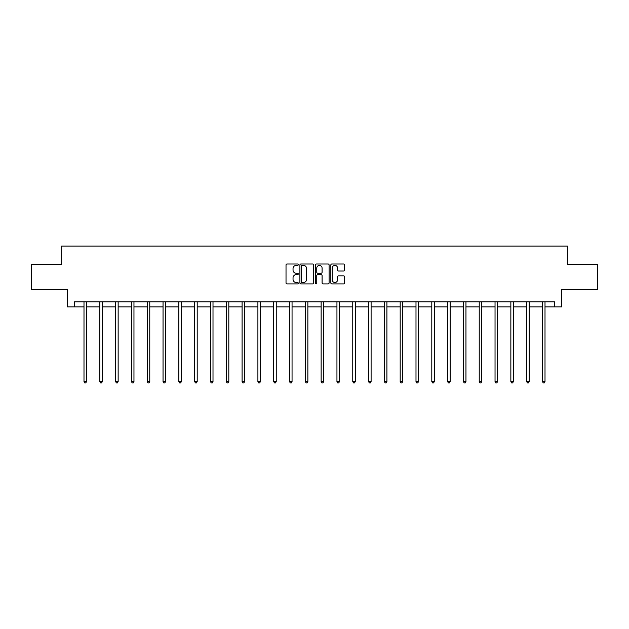 <?xml version="1.0" encoding="UTF-8"?>
<svg xmlns="http://www.w3.org/2000/svg" width="629" height="629" viewBox="0 0 629 629"><rect width="100%" height="100%" fill="white"/><g stroke="black" fill="none" stroke-linecap="round" stroke-linejoin="round"><path stroke-width="0.94" d="M298.288 264.699A0.7 0.7 0 0 0 297.588 264.007L287.021 264.007A0.999 0.999 0 0 0 286.022 264.998L286.022 282.908A0.999 0.999 0 0 0 287.021 283.899L297.588 283.899A0.7 0.7 0 0 0 298.288 283.207A0.7 0.7 0 0 0 297.588 282.507L296.22 282.507A3.184 3.184 0 0 1 293.035 279.323L293.035 277.829A3.184 3.184 0 0 1 296.22 274.653L297.588 274.653A0.7 0.7 0 0 0 298.288 273.953A0.7 0.7 0 0 0 297.588 273.253L296.22 273.253A3.184 3.184 0 0 1 293.035 270.077L293.035 268.583A3.184 3.184 0 0 1 296.22 265.399L297.588 265.399A0.7 0.7 0 0 0 298.288 264.699M343.568 271.02A0.999 0.999 0 0 0 344.566 270.022L344.566 264.998A0.999 0.999 0 0 0 343.568 264.007L331.837 264.007A0.999 0.999 0 0 0 330.838 264.998L330.838 282.908A0.999 0.999 0 0 0 331.837 283.899L343.568 283.899A0.999 0.999 0 0 0 344.566 282.908L344.566 276.839A0.999 0.999 0 0 0 343.568 275.84L338.551 275.84A0.999 0.999 0 0 0 337.553 276.839L337.553 279.85A2.658 2.658 0 0 1 334.895 282.507A2.658 2.658 0 0 1 332.23 279.85L332.23 268.056A2.658 2.658 0 0 1 334.895 265.399A2.658 2.658 0 0 1 337.553 268.056L337.553 270.022A0.999 0.999 0 0 0 338.551 271.02L343.568 271.02M74.521 306.889L74.521 301.826L554.479 301.826L554.479 306.889L561.571 306.889L561.571 289.662L597.55 289.662L597.55 264.322L567.35 264.322L567.35 246.081L61.65 246.081L61.65 264.322L31.45 264.322L31.45 289.662L67.429 289.662L67.429 306.889L83.995 306.889M313.627 264.998A0.999 0.999 0 0 0 312.637 264.007L300.898 264.007A0.999 0.999 0 0 0 299.899 264.998L299.899 282.908A0.999 0.999 0 0 0 300.898 283.899L312.637 283.899A0.999 0.999 0 0 0 313.627 282.908L313.627 264.998M316.363 264.007L328.102 264.007A0.999 0.999 0 0 1 329.101 264.998L329.101 282.908A0.999 0.999 0 0 1 328.102 283.899L323.078 283.899A0.999 0.999 0 0 1 322.087 282.908L322.087 275.644A0.999 0.999 0 0 0 321.089 274.653L317.755 274.653A0.999 0.999 0 0 0 316.764 275.644L316.764 283.207A0.7 0.7 0 0 1 316.065 283.899A0.7 0.7 0 0 1 315.373 283.207L315.373 264.998A0.999 0.999 0 0 1 316.363 264.007M86.527 306.889L99.807 306.889M102.338 306.889L115.618 306.889M118.15 306.889L131.422 306.889M133.961 306.889L147.233 306.889M149.765 306.889L163.045 306.889M165.576 306.889L178.856 306.889M181.388 306.889L194.66 306.889M197.199 306.889L210.471 306.889M213.003 306.889L226.283 306.889M228.814 306.889L242.094 306.889M244.626 306.889L257.898 306.889M260.437 306.889L273.709 306.889M276.241 306.889L289.521 306.889M292.053 306.889L305.332 306.889M307.864 306.889L321.136 306.889M323.668 306.889L336.947 306.889M339.479 306.889L352.759 306.889M355.291 306.889L368.563 306.889M371.102 306.889L384.374 306.889M386.906 306.889L400.186 306.889M402.717 306.889L415.997 306.889M418.529 306.889L431.801 306.889M434.34 306.889L447.612 306.889M450.144 306.889L463.424 306.889M465.955 306.889L479.235 306.889M481.767 306.889L495.039 306.889M497.578 306.889L510.85 306.889M513.382 306.889L526.662 306.889M529.193 306.889L542.473 306.889M545.005 306.889L554.479 306.889M301.991 265.399A0.7 0.7 0 0 0 301.291 266.091L301.291 281.808A0.7 0.7 0 0 0 301.991 282.507L303.43 282.507A3.184 3.184 0 0 0 306.614 279.323L306.614 268.583A3.184 3.184 0 0 0 303.43 265.399L301.991 265.399M322.087 268.111A2.658 2.658 0 0 0 319.422 265.446A2.658 2.658 0 0 0 316.764 268.111L316.764 272.263A0.999 0.999 0 0 0 317.755 273.253L321.089 273.253A0.999 0.999 0 0 0 322.087 272.263L322.087 268.111M86.66 301.826L86.605 301.967A1.014 1.014 0 0 0 86.527 302.352L86.527 381.599L83.995 381.599L83.995 302.352A1.014 1.014 0 0 0 83.924 301.967L83.861 301.826M86.527 381.599L85.772 382.919L84.758 382.919L83.995 381.599M102.472 301.826L102.409 301.967A1.014 1.014 0 0 0 102.338 302.352L102.338 381.599L99.807 381.599L99.807 302.352A1.014 1.014 0 0 0 99.736 301.967L99.673 301.826M102.338 381.599L101.576 382.919L100.569 382.919L99.807 381.599M118.283 301.826L118.221 301.967A1.014 1.014 0 0 0 118.15 302.352L118.15 381.599L115.618 381.599L115.618 302.352A1.014 1.014 0 0 0 115.539 301.967L115.484 301.826M118.15 381.599L117.387 382.919L116.373 382.919L115.618 381.599M134.095 301.826L134.032 301.967A1.014 1.014 0 0 0 133.961 302.352L133.961 381.599L131.422 381.599L131.422 302.352A1.014 1.014 0 0 0 131.351 301.967L131.288 301.826M133.961 381.599L133.199 382.919L132.184 382.919L131.422 381.599M149.899 301.826L149.844 301.967A1.014 1.014 0 0 0 149.765 302.352L149.765 381.599L147.233 381.599L147.233 302.352A1.014 1.014 0 0 0 147.162 301.967L147.1 301.826M149.765 381.599L149.01 382.919L147.996 382.919L147.233 381.599M165.71 301.826L165.647 301.967A1.014 1.014 0 0 0 165.576 302.352L165.576 381.599L163.045 381.599L163.045 302.352A1.014 1.014 0 0 0 162.974 301.967L162.911 301.826M165.576 381.599L164.814 382.919L163.807 382.919L163.045 381.599M181.522 301.826L181.459 301.967A1.014 1.014 0 0 0 181.388 302.352L181.388 381.599L178.856 381.599L178.856 302.352A1.014 1.014 0 0 0 178.778 301.967L178.722 301.826M181.388 381.599L180.625 382.919L179.611 382.919L178.856 381.599M197.325 301.826L197.27 301.967A1.014 1.014 0 0 0 197.199 302.352L197.199 381.599L194.66 381.599L194.66 302.352A1.014 1.014 0 0 0 194.589 301.967L194.526 301.826M197.199 381.599L196.437 382.919L195.422 382.919L194.66 381.599M213.137 301.826L213.082 301.967A1.014 1.014 0 0 0 213.003 302.352L213.003 381.599L210.471 381.599L210.471 302.352A1.014 1.014 0 0 0 210.401 301.967L210.338 301.826M213.003 381.599L212.248 382.919L211.234 382.919L210.471 381.599M228.948 301.826L228.885 301.967A1.014 1.014 0 0 0 228.814 302.352L228.814 381.599L226.283 381.599L226.283 302.352A1.014 1.014 0 0 0 226.204 301.967L226.149 301.826M228.814 381.599L228.052 382.919L227.038 382.919L226.283 381.599M244.76 301.826L244.697 301.967A1.014 1.014 0 0 0 244.626 302.352L244.626 381.599L242.094 381.599L242.094 302.352A1.014 1.014 0 0 0 242.016 301.967L241.961 301.826M244.626 381.599L243.863 382.919L242.849 382.919L242.094 381.599M260.563 301.826L260.508 301.967A1.014 1.014 0 0 0 260.437 302.352L260.437 381.599L257.898 381.599L257.898 302.352A1.014 1.014 0 0 0 257.827 301.967L257.764 301.826M260.437 381.599L259.675 382.919L258.661 382.919L257.898 381.599M276.375 301.826L276.32 301.967A1.014 1.014 0 0 0 276.241 302.352L276.241 381.599L273.709 381.599L273.709 302.352A1.014 1.014 0 0 0 273.639 301.967L273.576 301.826M276.241 381.599L275.486 382.919L274.472 382.919L273.709 381.599M292.186 301.826L292.123 301.967A1.014 1.014 0 0 0 292.053 302.352L292.053 381.599L289.521 381.599L289.521 302.352A1.014 1.014 0 0 0 289.442 301.967L289.387 301.826M292.053 381.599L291.29 382.919L290.276 382.919L289.521 381.599M307.998 301.826L307.935 301.967A1.014 1.014 0 0 0 307.864 302.352L307.864 381.599L305.332 381.599L305.332 302.352A1.014 1.014 0 0 0 305.254 301.967L305.199 301.826M307.864 381.599L307.101 382.919L306.087 382.919L305.332 381.599M323.801 301.826L323.746 301.967A1.014 1.014 0 0 0 323.668 302.352L323.668 381.599L321.136 381.599L321.136 302.352A1.014 1.014 0 0 0 321.065 301.967L321.002 301.826M323.668 381.599L322.913 382.919L321.899 382.919L321.136 381.599M339.613 301.826L339.558 301.967A1.014 1.014 0 0 0 339.479 302.352L339.479 381.599L336.947 381.599L336.947 302.352A1.014 1.014 0 0 0 336.877 301.967L336.814 301.826M339.479 381.599L338.724 382.919L337.71 382.919L336.947 381.599M355.424 301.826L355.361 301.967A1.014 1.014 0 0 0 355.291 302.352L355.291 381.599L352.759 381.599L352.759 302.352A1.014 1.014 0 0 0 352.68 301.967L352.625 301.826M355.291 381.599L354.528 382.919L353.514 382.919L352.759 381.599M371.236 301.826L371.173 301.967A1.014 1.014 0 0 0 371.102 302.352L371.102 381.599L368.563 381.599L368.563 302.352A1.014 1.014 0 0 0 368.492 301.967L368.437 301.826M371.102 381.599L370.339 382.919L369.325 382.919L368.563 381.599M387.039 301.826L386.984 301.967A1.014 1.014 0 0 0 386.906 302.352L386.906 381.599L384.374 381.599L384.374 302.352A1.014 1.014 0 0 0 384.303 301.967L384.24 301.826M386.906 381.599L386.151 382.919L385.137 382.919L384.374 381.599M402.851 301.826L402.796 301.967A1.014 1.014 0 0 0 402.717 302.352L402.717 381.599L400.186 381.599L400.186 302.352A1.014 1.014 0 0 0 400.115 301.967L400.052 301.826M402.717 381.599L401.962 382.919L400.948 382.919L400.186 381.599M418.662 301.826L418.599 301.967A1.014 1.014 0 0 0 418.529 302.352L418.529 381.599L415.997 381.599L415.997 302.352A1.014 1.014 0 0 0 415.918 301.967L415.863 301.826M418.529 381.599L417.766 382.919L416.752 382.919L415.997 381.599M434.474 301.826L434.411 301.967A1.014 1.014 0 0 0 434.34 302.352L434.34 381.599L431.801 381.599L431.801 302.352A1.014 1.014 0 0 0 431.73 301.967L431.675 301.826M434.34 381.599L433.578 382.919L432.563 382.919L431.801 381.599M450.278 301.826L450.222 301.967A1.014 1.014 0 0 0 450.144 302.352L450.144 381.599L447.612 381.599L447.612 302.352A1.014 1.014 0 0 0 447.541 301.967L447.478 301.826M450.144 381.599L449.389 382.919L448.375 382.919L447.612 381.599M466.089 301.826L466.026 301.967A1.014 1.014 0 0 0 465.955 302.352L465.955 381.599L463.424 381.599L463.424 302.352A1.014 1.014 0 0 0 463.353 301.967L463.29 301.826M465.955 381.599L465.193 382.919L464.186 382.919L463.424 381.599M481.9 301.826L481.838 301.967A1.014 1.014 0 0 0 481.767 302.352L481.767 381.599L479.235 381.599L479.235 302.352A1.014 1.014 0 0 0 479.156 301.967L479.101 301.826M481.767 381.599L481.004 382.919L479.99 382.919L479.235 381.599M497.712 301.826L497.649 301.967A1.014 1.014 0 0 0 497.578 302.352L497.578 381.599L495.039 381.599L495.039 302.352A1.014 1.014 0 0 0 494.968 301.967L494.905 301.826M497.578 381.599L496.816 382.919L495.801 382.919L495.039 381.599M513.516 301.826L513.461 301.967A1.014 1.014 0 0 0 513.382 302.352L513.382 381.599L510.85 381.599L510.85 302.352A1.014 1.014 0 0 0 510.779 301.967L510.717 301.826M513.382 381.599L512.627 382.919L511.613 382.919L510.85 381.599M529.327 301.826L529.264 301.967A1.014 1.014 0 0 0 529.193 302.352L529.193 381.599L526.662 381.599L526.662 302.352A1.014 1.014 0 0 0 526.591 301.967L526.528 301.826M529.193 381.599L528.431 382.919L527.424 382.919L526.662 381.599M545.139 301.826L545.076 301.967A1.014 1.014 0 0 0 545.005 302.352L545.005 381.599L542.473 381.599L542.473 302.352A1.014 1.014 0 0 0 542.395 301.967L542.34 301.826M545.005 381.599L544.242 382.919L543.228 382.919L542.473 381.599"/></g></svg>
